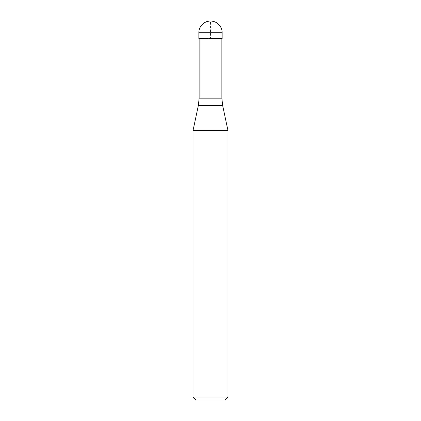 <?xml version="1.0" encoding="UTF-8"?>
<svg xmlns="http://www.w3.org/2000/svg" width="421" height="421" viewBox="0 0 421 421"><rect width="100%" height="100%" fill="white"/><g stroke="black" fill="none" stroke-linecap="round" stroke-linejoin="round"><path stroke-width="0.32" stroke-dasharray="2.1 1.58" d="M222.156 38.537L198.844 38.537L222.156 38.537M199.133 38.827L221.867 38.827M193.013 130.626L227.987 130.626M227.987 397.035L193.013 397.035M225.072 399.95L195.928 399.95M198.844 38.537L210.5 38.537L210.5 21.05M198.844 32.706L222.156 32.706M221.867 98.151L199.133 98.151M198.37 105.424L222.63 105.424"/><path stroke-width="0.63" d="M210.5 38.537L222.156 38.537L210.5 38.537M221.867 98.151L222.63 105.424L198.37 105.424L199.133 98.151L221.867 98.151L221.867 38.827L199.133 38.827L198.844 38.537L198.844 32.706L198.844 38.537M222.63 105.424L227.987 130.626L193.013 130.626L198.37 105.424M227.987 397.035L225.072 399.95L195.928 399.95L193.013 397.035L227.987 397.035L227.987 130.626M210.5 21.05A11.656 11.656 0 0 0 198.844 32.706L222.156 32.706A11.656 11.656 0 0 0 210.5 21.05A11.656 11.656 0 0 0 198.844 32.706M221.867 38.827L222.156 38.537L222.156 32.706M199.133 98.151L199.133 38.827M193.013 397.035L193.013 130.626"/></g></svg>
